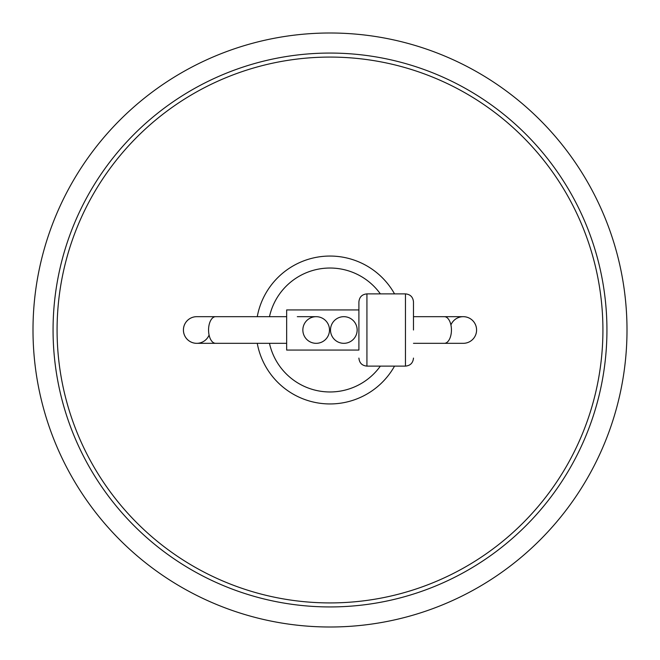 <?xml version="1.0" encoding="UTF-8"?>
<svg xmlns="http://www.w3.org/2000/svg" width="660" height="660" viewBox="0 0 660 660"><rect width="100%" height="100%" fill="white"/><g stroke="black" fill="none" stroke-linecap="round" stroke-linejoin="round"><path stroke-width="0.99" d="M627 330A297 297 0 0 0 330 33A297 297 0 0 0 33 330A297 297 0 0 0 330 627A297 297 0 0 0 627 330M606.936 330A276.936 276.936 0 0 0 330 53.064A276.936 276.936 0 0 0 53.064 330A276.936 276.936 0 0 0 330 606.936A276.936 276.936 0 0 0 606.936 330M413.482 330L413.482 301.909L413.482 330M380.358 366.118A61.974 61.974 0 0 1 269.478 343.324M269.478 316.676A61.974 61.974 0 0 1 380.358 293.882M476.569 330A13.324 13.324 0 0 0 463.246 316.676L444.378 316.676A13.324 7.062 90 0 1 451.44 330A13.324 7.062 90 0 1 444.378 343.324L463.246 343.324A13.324 13.324 0 0 0 465.82 316.924A13.324 13.324 0 0 0 450.92 324.951M57.082 330A272.918 272.918 0 0 1 330 57.082A272.918 272.918 0 0 1 602.918 330A272.918 272.918 0 0 1 330 602.918A272.918 272.918 0 0 1 57.082 330M257.26 316.676A73.953 73.953 0 0 1 394.531 293.882M394.531 366.118A73.953 73.953 0 0 1 257.26 343.324M286.654 343.324L215.622 343.324A13.324 7.062 -90 0 1 208.56 330A13.324 7.062 -90 0 1 215.622 316.676L196.754 316.676A13.324 13.324 0 0 0 194.18 343.076A13.324 13.324 0 0 0 209.08 335.049M358.9 350.064L358.9 301.909L358.9 309.936L286.654 309.936L286.654 350.064L358.9 350.064L358.9 309.936M329.497 330A13.324 13.324 0 0 1 316.173 343.324A13.324 13.324 0 0 1 302.849 330A13.324 13.324 0 0 1 316.173 316.676A13.324 13.324 0 0 1 329.497 330M330.503 330A13.324 13.324 0 0 1 343.827 316.676A13.324 13.324 0 0 1 357.151 330A13.324 13.324 0 0 1 343.827 343.324A13.324 13.324 0 0 1 330.503 330M183.43 330A13.324 13.324 0 0 0 196.754 343.324A13.324 13.324 0 0 1 183.43 330A13.324 13.324 0 0 1 196.754 316.676M413.482 358.091C413.003 362.967 410.33 365.648 405.454 366.118L405.454 293.882C410.33 294.352 413.003 297.033 413.482 301.909M405.454 366.118L366.927 366.118L366.927 293.882C362.051 294.352 359.37 297.033 358.9 301.909M413.482 316.676L444.378 316.676M405.454 293.882L366.927 293.882M413.482 343.324L444.378 343.324M366.927 366.118C362.051 365.648 359.37 362.967 358.9 358.091M215.622 343.324L196.754 343.324M286.654 316.676L215.622 316.676M297.305 316.676L315.967 316.676"/></g></svg>
